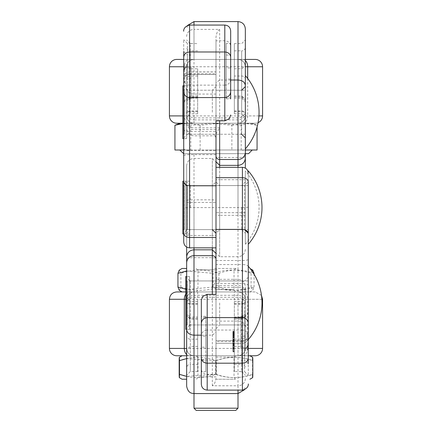 <?xml version="1.0" encoding="UTF-8"?>
<svg xmlns="http://www.w3.org/2000/svg" width="432" height="432" viewBox="0 0 432 432"><rect width="100%" height="100%" fill="white"/><g stroke="black" fill="none" stroke-linecap="round" stroke-linejoin="round"><path stroke-width="0.32" stroke-dasharray="2.16 1.62" d="M186.662 64.519L186.662 128.504L186.662 64.519M174.933 150.007L190.798 150.007L190.798 125.253L182.866 123.233L180.133 123.233L255.242 123.233L193.995 123.233C189.54 122.796 187.094 120.355 186.662 115.9L184.313 115.9L184.313 66.755L183.724 66.755M255.242 123.233A7.333 7.333 0 0 0 258.071 122.666M183.724 59.422L189.302 59.422A7.333 4.99 90 0 0 184.313 66.755L186.662 66.755C187.045 62.348 189.491 59.902 193.995 59.422L189.302 59.422M255.242 59.422L176.758 59.422M245.338 207.587L245.338 181.915L245.338 207.587M245.338 112.234L245.338 148.905L245.338 112.234M234.338 76.021L234.338 113.832L234.338 43.605L234.338 76.021L241.672 76.021A3.667 3.008 0 0 1 245.338 79.029L245.338 134.239L245.338 90.229L186.662 90.229L186.662 134.239L186.662 90.229M197.662 68.758L197.662 113.832L197.662 68.758L190.328 68.758L190.328 113.832L190.328 50.846A3.667 3.575 0 0 1 186.662 47.272M216 112.234L216 86.557L216 112.234M189.594 247.849L189.594 73.813A5.87 5.324 0.4 0 0 183.724 79.132L183.724 208.143C184.07 207.814 186.025 207.625 189.594 207.587L216 207.587L216 185.582L216 233.258L216 181.915L216 233.258L216 207.587L242.406 207.587L242.406 264.578L216 264.578L216 185.776M230.672 80.012L219.667 80.012L216 82.771L216 37.125C216.443 33.232 217.669 30.65 219.667 29.392L193.995 29.392L193.995 119.864C189.529 119.432 187.083 117.018 186.662 112.639M245.338 168.113L245.338 156.794C244.906 157.21 242.46 157.442 238.005 157.486L219.667 157.486L219.667 127.845L216 133.904L216 135.837L216 37.125M245.338 112.639C244.917 117.018 242.471 119.432 238.005 119.864L193.995 119.864L193.995 117.898L193.995 123.233A7.333 7.333 0 0 1 186.662 115.9A7.333 7.333 0 0 0 193.995 123.233L182.833 123.233M245.338 60.534A7.333 4.99 -90 0 0 242.698 59.422L238.005 59.422C242.509 59.902 244.955 62.348 245.338 66.755L245.338 28.933M238.005 21.6L238.005 59.422L193.995 59.422L193.995 21.6M242.698 59.422L245.338 59.422M234.338 98.167L241.672 98.167L245.338 101.785M234.338 68.758L241.672 68.758L245.338 65.642M197.662 98.167L190.328 98.167L186.662 101.785M186.662 65.642L190.328 68.758L190.328 43.605L186.662 39.938M186.662 66.755A7.333 7.333 0 0 1 193.995 59.422A7.333 7.333 0 0 0 186.662 66.755M247.687 78.44L247.687 115.9L245.338 115.9C244.906 120.355 242.46 122.801 238.005 123.233L238.005 215.336L219.667 215.336L219.667 157.486L216 157.135L216 253.066L216 82.771M238.005 59.422A7.333 7.333 0 0 1 245.338 66.755A7.333 7.333 0 0 0 238.005 59.422M245.338 115.9A7.333 7.333 0 0 1 238.005 123.233A7.333 7.333 0 0 0 245.338 115.9M216 133.904L216 157.135M234.338 350.109L234.338 348.386L234.338 350.109M232.87 350.109L232.87 348.386L232.87 350.109M232.87 344.407L232.87 348.716L232.87 345.017L234.338 345.017L234.338 332.759L234.338 348.716L234.338 344.417L232.87 344.407L232.87 341.404L234.338 341.404L234.338 332.759L234.338 348.716L234.338 340.789L234.338 348.716L234.338 341.415L232.87 341.415L232.87 332.759L232.87 348.716L232.87 332.759L232.87 348.505L232.87 332.759L232.87 348.073L232.87 344.407L232.87 345.908L232.87 345.26L234.338 345.26L232.87 345.26L232.87 344.839L232.87 348.716L232.87 336.955L232.87 348.716L232.87 341.415L232.87 345.94L232.87 343.921L234.338 344.066L234.338 345.94L234.338 340.859L234.338 343.246L232.87 343.246L234.338 343.094M232.87 344.261L234.338 344.066M232.87 341.75L234.338 341.75L234.338 341.404L234.338 344.417M232.87 337.937L234.338 337.937L234.338 349.218L234.338 337.937L232.87 337.937L232.87 349.218L234.338 349.218L232.87 349.218L232.87 337.937M232.87 344.066L232.87 332.759L232.87 348.505L232.87 338.92L234.338 338.92L234.338 347.209L234.338 332.759L234.338 348.505L234.338 332.975L234.338 348.505L234.338 338.92L232.87 338.92L232.87 347.209L234.338 347.209L232.87 347.209L234.338 347.209L232.87 347.209L232.87 341.075L234.338 341.075L232.87 341.075L232.87 342.895L234.338 342.895L234.338 343.246L232.87 343.246L232.87 342.9L234.338 342.895L234.338 340.859L234.338 344.833L232.87 344.839L234.338 345.011M234.338 291.94L197.662 291.94L234.338 291.94L234.338 355.752L197.662 355.752L234.338 355.752M197.662 291.94L197.662 355.752M216 302.94L216 162.108L216 302.94M201.328 335.162L212.333 335.162L216 332.402M245.338 350.654L245.338 286.67L245.338 350.654M186.662 354.64A7.333 4.99 90 0 0 189.302 355.752L242.698 355.752A7.333 4.99 -90 0 0 247.687 348.419L248.276 348.419M176.758 355.752L255.242 355.752M186.662 207.587L186.662 181.915L186.662 207.587M186.662 302.94L186.662 328.617L186.662 302.94M186.662 350.654L186.662 367.902A3.667 3.575 180 0 1 190.328 364.327L190.328 301.342L190.328 317.007L186.662 313.389L186.662 297.675L186.662 350.654M234.338 318.26L234.338 371.569L234.338 301.342L234.338 319.275L234.338 318.26L241.672 318.26L241.672 319.275L241.672 301.342L241.672 364.327A3.667 3.575 180 0 1 245.338 367.902M197.662 317.007L197.662 371.569L197.662 301.342L197.662 317.007L190.328 317.007L190.328 346.415L186.662 349.531L186.662 313.389M234.338 331.366L234.338 335.313L234.338 331.344L234.338 335.313L234.338 331.366L232.87 331.366L232.87 331.846L234.338 331.846L232.87 331.846L232.87 333.342L234.338 333.342L234.338 334.789L234.338 331.895L234.338 333.342L232.87 333.342L232.87 334.838L234.338 334.838L232.87 334.838L232.87 335.313L234.338 335.313L232.87 335.313L232.87 331.387L234.338 331.387L234.338 335.27L234.338 331.387L234.338 335.27L234.338 331.387L234.338 333.148L234.338 331.387L232.87 331.387L232.87 335.27L234.338 335.27L234.338 332.095L234.338 335.27L234.338 332.543L234.338 335.27L232.87 335.27L232.87 333.682L234.338 333.682L232.87 333.682L232.87 335.27L234.338 335.27L232.87 335.27L232.87 331.387L234.338 331.387L232.87 331.387L232.87 333.148L234.338 333.148L232.87 333.148L232.87 331.387L234.338 331.387L232.87 331.387L232.87 335.313L234.338 335.313L232.87 335.313L232.87 331.366L234.338 331.366M234.338 341.388L234.338 340.74L234.338 341.388L232.87 341.388L234.338 341.388M234.338 348.716L234.338 340.789L234.338 348.716L232.87 348.716L234.338 348.716L232.87 348.716L234.338 348.716L232.87 348.716L232.87 340.789L234.338 340.789L234.338 333.407L234.338 348.073L234.338 333.407L234.338 340.789L232.87 340.789L234.338 340.789L232.87 340.789L234.338 340.789L232.87 340.789L232.87 332.759L234.338 332.759M232.87 331.754L232.87 335.313L232.87 331.344L232.87 335.27L232.87 331.387L232.87 335.27L232.87 331.387L232.87 332.532L232.87 331.711L234.338 331.722L234.338 332.543L234.338 331.344L234.338 331.722L232.87 331.711L232.87 331.344L234.338 331.344L232.87 331.344L232.87 331.754L234.338 331.754M189.594 276.529L189.594 329.357L189.594 276.529L186.662 276.529L186.662 348.419C187.045 352.825 189.491 355.271 193.995 355.752L242.698 355.752M186.662 247.061L186.662 165.775L186.662 247.061M185.765 299.273L186.662 299.273C187.094 294.818 189.54 292.372 193.995 291.94L238.005 291.94C242.46 292.378 244.906 294.818 245.338 299.273L247.687 299.273L247.687 348.419L245.338 348.419C244.955 352.825 242.509 355.271 238.005 355.752L238.005 153.673L193.995 153.673L238.005 153.673M261.479 295.418L255.242 291.94L238.005 291.94A7.333 7.333 0 0 1 245.338 299.273M255.242 291.94L176.758 291.94M182.077 291.94L249.923 291.94L185.765 291.94L193.995 291.94L193.995 297.27L193.995 295.304L238.005 295.304C242.471 295.742 244.917 298.156 245.338 302.535M189.302 355.752L193.995 355.752A7.333 7.333 0 0 1 186.662 348.419A7.333 7.333 0 0 0 193.995 355.752L193.995 153.673M186.662 258.379C187.094 257.963 189.54 257.731 193.995 257.688L212.333 257.688L216 258.039M197.662 346.415L190.328 346.415L190.328 371.569L190.328 364.327L197.662 364.327M234.338 317.007L241.672 317.007L245.338 313.389M234.338 346.415L241.672 346.415L241.672 318.26A3.667 3.661 0 0 0 245.338 314.599M245.338 349.531L241.672 346.415L241.672 371.569L245.338 375.235M186.662 302.535C187.083 298.156 189.529 295.742 193.995 295.304L193.995 199.832L212.333 199.832L212.333 287.329L216 281.27M245.338 348.419A7.333 7.333 0 0 1 238.005 355.752A7.333 7.333 0 0 0 245.338 348.419M186.662 299.273A7.333 7.333 0 0 1 193.995 291.94M216 378.049C215.557 381.942 214.331 384.518 212.333 385.781L238.005 385.781L238.005 291.94M232.87 347.139L234.338 347.139L232.87 347.139M232.87 334.341L234.338 334.341L232.87 334.33L232.87 333.623L234.338 333.623L232.87 333.623L232.87 332.975L234.338 332.975L232.87 332.975L232.87 333.623L234.338 333.623L232.87 333.623L232.87 340.74L234.338 340.74L232.87 340.74L232.87 334.33L234.338 334.33L232.87 334.341L232.87 333.623L234.338 333.623L232.87 333.623L232.87 332.975L234.338 332.975L232.87 332.975L232.87 333.623L234.338 333.623L232.87 333.623L232.87 334.341M232.87 347.857L234.338 347.857L232.87 347.857M232.87 348.505L234.338 348.505L232.87 348.505M232.87 336.96L234.338 336.96L232.87 336.955M232.87 344.887L234.338 344.887M232.87 332.759L232.87 348.073L234.338 348.073L232.87 348.073L234.338 348.073L232.87 348.073L232.87 340.789L232.87 348.716M232.87 345.071L234.338 345.071M232.87 341.701L234.338 341.701M232.87 333.407L234.338 333.407L232.87 333.407L234.338 333.407L232.87 333.407L234.338 333.407L232.87 333.407L232.87 340.789L232.87 333.407L234.338 333.407M232.87 337.322L234.338 337.322L232.87 337.316M232.87 337.505L234.338 337.505M232.87 340.74L234.338 340.74L232.87 340.74L232.87 341.388L232.87 340.74M232.87 338.099L234.338 338.099L232.87 338.099M232.87 336.112L234.338 336.112L232.87 336.112M232.87 336.479L234.338 336.479L232.87 336.479M232.87 334.897L234.338 334.897L232.87 334.897M232.87 337.948L234.338 337.948L232.87 337.948M232.87 342.036L234.338 342.036L232.87 342.036M232.87 340.076L234.338 340.076L232.87 340.076M232.87 340.168L234.338 340.168L232.87 340.168M232.87 337.133L234.338 337.133M232.87 335.729L234.338 335.729M232.87 337.073L234.338 337.073M232.87 336.004L234.338 336.004M232.87 334.66L234.338 334.66M232.87 340.956L234.338 340.956M232.87 341.604L234.338 341.604M232.87 344.882L234.338 344.882M232.87 346.729L234.338 346.729M232.87 345.389L234.338 345.389M232.87 345.665L234.338 345.665M232.87 345.163L234.338 345.163M232.87 340.789L234.338 340.789L232.87 340.789M232.87 348.073L234.338 348.073M232.87 331.387L234.338 331.387L232.87 331.387L234.338 331.387L232.87 331.387L234.338 331.387L232.87 331.387L232.87 333.148L234.338 333.148L232.87 333.148L232.87 331.387M232.87 332.532L234.338 332.532L232.87 332.543M232.87 335.313L232.87 331.846L232.87 334.481L234.338 334.481L232.87 334.471L232.87 333.342L232.87 334.789L232.87 334.471L234.338 334.471L232.87 334.471L232.87 332.208L232.87 333.342L234.338 333.342L232.87 333.342L234.338 333.342L232.87 333.342L232.87 334.838L234.338 334.838L232.87 334.838L232.87 335.313L234.338 335.313M232.87 333.061L234.338 333.061L232.87 333.061M232.87 331.895L232.87 332.208L232.87 331.895L234.338 331.895L234.338 332.208L234.338 331.895L232.87 331.895L232.87 332.208L234.338 332.208L232.87 332.208L232.87 333.342L232.87 331.895M232.87 334.789L234.338 334.789L232.87 334.789L232.87 334.471L232.87 334.789M232.87 333.655L234.338 333.655M232.87 334.222L234.338 334.222M232.87 334.989L234.338 334.989M232.87 334.946L234.338 334.946M232.87 334.125L234.338 334.125L232.87 334.125M232.87 334.584L234.338 334.584M232.87 334.768L234.338 334.768M232.87 334.606L234.338 334.606M232.87 334.287L234.338 334.287M232.87 334.039L234.338 334.039M232.87 333.823L234.338 333.823M232.87 333.32L234.338 333.32M232.87 333.088L234.338 333.088M232.87 332.478L234.338 332.478M232.87 331.69L234.338 331.69M232.87 332.689L234.338 332.683M232.87 332.095L232.87 335.27L232.87 332.095L234.338 332.095L232.87 332.095L234.338 331.868L232.87 331.868L232.87 331.366L232.87 332.095L234.338 332.095M232.87 332.073L234.338 332.073M232.87 332.392L234.338 332.392M232.87 332.894L234.338 332.894M232.87 333.445L234.338 333.445M232.87 335.27L234.338 335.27L232.87 335.27M232.87 333.682L234.338 333.682L232.87 333.682M232.87 333.342L234.338 333.342L232.87 333.342M232.87 332.208L234.338 332.208L232.87 332.208M232.87 334.471L234.338 334.471M232.87 332.57L234.338 332.57L232.87 332.57M232.87 347.89L234.338 347.89L232.87 347.89M232.87 343.094L232.87 345.011M232.87 345.908L234.338 345.908L232.87 345.908M232.87 341.404L234.338 341.404M234.338 341.75L234.338 345.94L232.87 345.94L234.338 345.94L234.338 344.261M232.87 343.921L234.338 343.921L232.87 343.921M232.87 345.94L234.338 345.94L232.87 345.94M232.87 340.859L234.338 340.859L232.87 340.859M234.338 351.005L234.338 349.267L234.338 351.005L232.87 351.005L232.87 350.212L234.338 350.212L232.87 350.212L232.87 351.005L234.338 351.005L232.87 351.076L232.87 349.267L232.87 351.005L234.338 351.005L232.87 351.005M232.87 349.202L232.87 350.141L232.87 349.202L234.338 349.202L234.338 350.141L234.338 349.202L232.87 349.202M232.87 351.076L234.338 351.076L232.87 351.076M232.87 349.272L234.338 349.272L232.87 349.267M232.87 350.141L234.338 350.141L232.87 350.141M232.87 350.152L234.338 350.152M248.276 302.94L248.276 328.617L248.276 302.94M248.276 207.587L248.276 181.915L244.609 185.582L244.609 229.592L244.609 185.582L219.667 185.582L219.667 229.592L219.667 185.582L216 181.915L212.333 185.582L212.333 207.587L212.333 185.582L187.391 185.582L187.391 207.587L187.391 185.582L185.765 185.198M248.276 266.674A5.87 2.09 180 0 0 242.406 264.578L242.406 341.361A5.87 5.324 -179.6 0 0 248.276 336.042L248.276 182.045M216 294.322L216 374.382L207.198 374.382C203.607 374.036 201.652 372.238 201.328 368.993L201.328 384.242M205.729 347.182L205.729 371.774L205.729 360.153L201.328 360.153L201.328 336.145L201.328 348.376L201.328 336.145L205.729 336.145L205.729 347.182L201.328 347.182M205.729 360.153L205.729 316.321L205.729 317.309L201.328 317.309L201.328 316.321L201.328 360.153M248.276 343.283L248.276 332.392L244.609 336.145L244.609 347.182L248.276 350.303L248.276 343.283M240.937 347.182L240.937 316.321L240.937 348.376L240.937 336.145L240.937 347.182L244.609 347.182L244.609 371.774L244.609 360.153L248.276 363.69L248.276 375.44L248.276 350.303M248.276 285.682A5.87 2.09 180 0 0 242.406 283.592L216 283.592L216 374.382M201.328 323.492L201.328 335.902C201.679 332.338 203.634 330.383 207.198 330.037L207.198 317.612L207.198 330.037L242.406 330.037L242.406 317.612L242.406 330.037C243.227 330.858 245.241 327.78 248.276 335.902L248.276 323.492M205.729 316.321L201.328 316.321L201.328 368.993M216 283.592L216 264.578M248.276 324.945L189.594 324.945L189.594 280.935L248.276 280.935L248.276 344.704L248.276 312.655L244.609 316.321L244.609 348.376L244.609 336.145L240.937 336.145M240.937 317.309L244.609 317.309L248.276 313.87L248.276 332.392M240.937 360.153L244.609 360.153L244.609 316.321L240.937 316.321M205.729 317.309L205.729 336.145M248.276 207.031C247.93 207.36 245.975 207.549 242.406 207.587L242.406 167.324M183.724 112.234L183.724 86.557L183.724 112.234M183.724 207.587L183.724 181.915L183.724 233.258L187.391 229.592L187.391 207.587L187.391 229.592L212.333 229.592L212.333 207.587L212.333 229.592M216 120.852L216 40.792L224.802 40.792C228.393 41.137 230.348 42.935 230.672 46.181L230.672 30.931M226.271 55.021L230.672 55.021L230.672 43.4L226.271 43.4L226.271 98.852L226.271 97.859L230.672 97.859L230.672 98.852L230.672 46.181M226.271 98.852L230.672 98.852L230.672 55.021M183.724 71.89L183.724 82.782L187.391 79.029L187.391 67.991L183.724 64.87L183.724 71.89M191.063 67.991L191.063 98.852L191.063 66.798L191.063 79.029L191.063 67.991L187.391 67.991L187.391 43.4L187.391 55.021L183.724 51.484L183.724 39.733L183.724 64.87M183.724 129.492A5.87 2.09 0 0 0 189.594 131.582L216 131.582L216 40.792M230.672 67.991L230.672 79.029L230.672 67.991L226.271 67.991L226.271 43.4M216 131.582L216 229.397M230.672 79.267C230.321 82.836 228.366 84.791 224.802 85.136L224.802 97.562L224.802 85.136L189.594 85.136L189.594 97.562L189.594 85.136C188.773 84.316 186.759 87.394 183.724 79.267L183.724 91.681M183.724 80.357L183.724 80.341A5.87 5.859 180 0 1 189.594 74.482L216 74.482L189.594 74.493C186.03 74.839 184.075 76.793 183.724 80.357M183.724 208.143L183.724 241.979M183.724 82.782L183.724 101.304L187.391 97.859L187.391 66.798L187.391 79.029L191.063 79.029M191.063 97.859L187.391 97.859L187.391 98.852L183.724 102.519M191.063 55.021L187.391 55.021L187.391 98.852L191.063 98.852M226.271 97.859L226.271 66.798L226.271 79.029L230.672 79.029M226.271 79.029L226.271 67.991M187.234 280.935L187.234 324.945L187.234 280.935L185.765 280.935L185.765 324.945L185.765 280.935M187.234 324.945L185.765 324.945M248.276 334.811C247.925 338.38 245.97 340.335 242.406 340.681L216 340.681L242.406 340.691A5.87 5.859 -0 0 0 248.276 334.832L248.276 337.36A5.87 5.859 0 0 1 242.406 343.224L216 343.224M189.594 280.935L189.594 324.945M189.594 329.357L186.662 329.357M185.765 276.529L185.765 329.357M184.302 185.582L184.302 229.592L184.302 185.582L182.833 185.582L182.833 229.592L182.833 185.582M184.302 229.592L182.833 229.592M245.338 244.264A55.895 55.895 0 0 0 245.338 170.91L245.338 244.264L245.338 170.91M245.338 229.592L245.338 185.582L245.338 229.592L186.662 229.592L186.662 185.582L186.662 229.592M245.338 185.582L186.662 185.582M186.662 233.998L186.662 181.17L186.662 233.998L183.724 233.998M182.833 181.17L182.833 233.998M186.662 181.17L183.724 181.17M187.234 185.582L187.234 229.592L187.234 185.582L185.765 185.582L185.765 229.592L185.765 185.582M187.234 229.592L185.765 229.592M248.276 170.91L248.276 244.264L248.276 170.91M248.276 229.592L248.276 185.582L248.276 229.592L189.594 229.592L189.594 185.582L189.594 229.592M248.276 185.582L189.594 185.582M189.594 233.998L189.594 181.17L189.594 233.998L185.765 233.998L185.765 181.17L185.765 233.998M189.594 181.17L185.765 181.17M184.302 90.229L184.302 134.239L184.302 90.229L182.833 90.229L182.833 134.239L182.833 90.229M184.302 134.239L182.833 134.239M245.338 134.239L186.662 134.239M186.662 138.645L186.662 85.817L186.662 138.645L183.724 138.645M182.833 85.817L182.833 138.645M186.662 85.817L183.724 85.817M196.193 410.4L235.807 410.4M238.005 408.197L193.995 408.197M248.567 153.673L183.433 153.673M183.724 153.673L245.338 153.673M245.338 150.007L190.663 150.007L187.537 150.374L183.724 150.007M180.9 150.007L184.405 150.007M190.798 150.007L184.837 150.007M206.231 150.007L231.865 150.007L231.865 125.253L211.329 123.233L190.798 125.253M231.865 150.007L216.432 150.007M241.337 150.007L244.463 150.374L247.595 150.007L257.067 150.007M200.135 150.007L200.135 125.253L220.671 123.233L241.202 125.253L249.134 123.233L254.831 124.313L257.067 125.253L244.463 123.233L231.865 125.253M241.202 150.007L241.202 125.253M182.833 123.541L187.537 123.233L200.135 125.253M180.133 123.233L251.867 123.233L182.866 123.233L177.169 124.313M257.067 127.013L257.067 125.253M190.663 150.007L215.568 150.007M251.1 150.007L247.595 150.007M225.769 150.007L247.163 150.007M216.151 355.752L195.62 355.752L216.151 355.752M215.87 357.107L234.031 357.107L215.87 357.107M215.86 379.226L235.386 379.226L215.86 379.226M216.13 376.877L197.969 376.877L216.13 376.877M182.077 355.752L249.923 355.752M179.172 374.36C191.317 378.664 203.488 378.664 215.692 374.36C227.939 378.664 240.214 378.664 252.52 374.36C252.623 378.664 252.725 378.664 252.828 374.36C240.683 378.664 228.512 378.664 216.308 374.36L216.308 360.617C228.452 356.319 240.624 356.319 252.828 360.617C252.725 356.314 252.623 356.314 252.52 360.617C240.273 356.319 227.999 356.319 215.692 360.617C203.548 356.319 191.376 356.319 179.172 360.617M182.077 379.226L186.662 379.226M215.692 374.36L215.692 360.617M252.52 374.36L252.52 360.617M186.662 358.625L216.308 360.617M216.308 374.36L186.662 376.364M214.58 268.466L236.38 268.466L214.58 268.466M217.253 269.822L197.969 269.822L217.253 269.822M217.35 291.94L196.614 291.94L217.35 291.94M214.747 289.591L234.031 289.591L214.747 289.591M182.077 268.466L186.662 268.466M179.237 290.299L180.889 287.075C193.541 291.379 206.231 291.379 218.948 287.075C230.623 291.379 242.325 291.379 254.059 287.075L252.763 290.299L251.111 287.075C238.459 291.379 225.769 291.379 213.052 287.075L213.052 273.332C225.709 269.028 238.394 269.028 251.111 273.332L251.872 270.869M254.059 273.332C242.384 269.028 230.683 269.028 218.948 273.332C206.291 269.028 193.606 269.028 180.889 273.332L179.237 270.108M180.889 287.075L180.889 273.332M218.948 287.075L218.948 273.332M254.059 287.075L254.059 274.244M251.111 287.075L251.111 273.332M186.662 270.94L213.052 273.332M213.052 287.075L186.662 289.478M186.662 36.542A7.333 7.15 0 0 1 193.995 29.392L193.995 25.061M242.698 123.233A7.333 4.99 90 0 0 247.687 115.9L258.935 115.9M262.575 115.9L169.425 115.9M169.425 66.755L262.575 66.755M241.672 207.587L241.672 229.592L241.672 207.587M241.672 112.234L241.672 134.239L241.672 112.234M182.833 115.9L184.313 115.9A7.333 4.99 -90 0 0 189.302 123.233M234.338 50.846L241.672 50.846L241.672 113.832L241.672 50.846A3.667 3.575 0 0 0 245.338 47.272M197.662 96.914L190.328 96.914A3.667 3.661 180 0 0 186.662 100.575M219.667 29.392L219.667 120.857M245.338 214.904A7.333 0.437 0 0 1 238.005 215.336L238.005 167.324M245.338 179.707L219.667 179.707L219.667 256.732L219.667 215.336L216 215.12M219.667 167.324L219.667 179.707L216 179.707M245.338 212.722L216 212.722M219.667 127.845L193.995 127.845A7.333 5.643 0 0 1 186.662 122.207M234.338 96.914L241.672 96.914A3.667 3.661 180 0 1 245.338 100.575M234.338 110.921L241.672 110.921A3.667 2.819 180 0 1 245.338 113.746M234.338 111.569L241.672 111.569A3.667 3.008 0 0 1 245.338 114.577M197.662 50.846L190.328 50.846L190.328 43.605L197.662 43.605M197.662 76.021L190.328 76.021A3.667 3.008 0 0 0 186.662 79.029M197.662 111.569L190.328 111.569A3.667 3.008 0 0 0 186.662 114.577M197.662 110.921L190.328 110.921A3.667 2.819 180 0 0 186.662 113.746M216 94.068L193.995 94.068A7.333 6.016 180 0 1 186.662 88.052M216 129.616L193.995 129.616A7.333 6.016 180 0 1 186.662 123.601M232.87 343.694L234.338 343.694M232.87 339.606L234.338 339.606M212.333 385.781L212.333 294.316M245.338 378.632A7.333 7.15 180 0 1 238.005 385.781L238.005 390.112M262.575 348.419L169.425 348.419M190.328 207.587L190.328 185.582L190.328 207.587M190.328 302.94L190.328 280.935L190.328 302.94M261.868 299.273L247.687 299.273A7.333 4.99 90 0 0 242.698 291.94M169.425 299.273L262.575 299.273M197.662 339.152L190.328 339.152A3.667 3.008 180 0 1 186.662 336.145M186.662 200.27A7.333 0.437 180 0 1 193.995 199.832L193.995 247.849M186.662 235.467L212.333 235.467L212.333 158.441L212.333 199.832L216 200.054M212.333 247.849L212.333 235.467L216 235.467M186.662 202.451L216 202.451M212.333 287.329L238.005 287.329A7.333 5.643 180 0 1 245.338 292.966M197.662 318.26L190.328 318.26A3.667 3.661 0 0 1 186.662 314.599M197.662 304.252L190.328 304.252A3.667 2.819 0 0 1 186.662 301.428M197.662 303.604L190.328 303.604A3.667 3.008 180 0 1 186.662 300.596M234.338 364.327L241.672 364.327L241.672 371.569L234.338 371.569M234.338 339.152L241.672 339.152A3.667 3.008 180 0 0 245.338 336.145M234.338 303.604L241.672 303.604A3.667 3.008 180 0 0 245.338 300.596M234.338 304.252L241.672 304.252A3.667 2.819 0 0 0 245.338 301.428M185.765 294.1A7.333 4.99 -90 0 1 189.302 291.94M216 321.106L238.005 321.106A7.333 6.016 180 0 1 245.338 327.121M216 285.557L238.005 285.557A7.333 6.016 180 0 1 245.338 291.573M232.87 340.421L234.338 340.421M232.87 333.158L234.338 333.158M232.87 339.989L234.338 339.989M232.87 348.019L234.338 348.019M232.87 347.166L234.338 347.166M232.87 339.433L234.338 339.433M232.87 339.817L234.338 339.817M232.87 347.209L234.338 347.209M232.87 347.296L234.338 347.296M232.87 341.285L234.338 341.285M232.87 342.873L234.338 342.873M232.87 345.195L234.338 345.195M232.87 341.831L234.338 341.831M232.87 342.9L234.338 342.9M232.87 350.908L234.338 350.908L232.87 350.908M232.87 349.369L234.338 349.369L232.87 349.369M232.87 349.331L234.338 349.331M244.609 302.94L244.609 324.945L244.609 302.94M219.667 302.94L219.667 324.945L219.667 302.94M216 260.518L242.406 260.518A5.87 1.156 180 0 0 248.276 259.362M207.198 390.112L207.198 294.322L202.7 296.422M242.406 390.112L242.406 341.361L216 341.361M187.391 112.234L187.391 90.229L187.391 112.234M212.333 112.234L212.333 90.229L212.333 112.234M216 154.651L189.594 154.651A5.87 1.156 0 0 0 183.724 155.812M224.802 25.061L224.802 120.852L229.3 118.751M189.594 25.061L189.594 73.813L216 73.813M183.724 77.809A5.87 5.859 180 0 1 189.594 71.95L216 71.95M183.724 148.5A5.87 2.09 -0 0 0 189.594 150.59L216 150.59M186.662 233.258L190.328 229.592L241.672 229.592L245.338 233.258M197.662 96.941L190.328 96.941L186.662 100.613M241.672 90.229L216 90.229M245.338 181.915L241.672 185.582L190.328 185.582L186.662 181.915M245.338 249.394C244.906 253.854 242.46 256.295 238.005 256.732L219.667 256.732L216 253.066M241.672 134.239L216 134.239M187.553 25.429L186.662 28.933M245.338 110.565C244.906 115.02 242.46 117.466 238.005 117.898L193.995 117.898C189.54 117.466 187.094 115.02 186.662 110.565M234.338 95.893L241.672 95.893L245.338 99.565M234.338 113.832L241.672 113.832L245.338 117.499M234.338 43.605L241.672 43.605L245.338 39.938M234.338 96.941L241.672 96.941L245.338 100.613M197.662 95.893L190.328 95.893L186.662 99.565M197.662 113.832L190.328 113.832L186.662 117.499M216 135.837L193.995 135.837C189.54 135.405 187.094 132.959 186.662 128.504M232.87 351.826L234.338 351.826M232.87 348.635L234.338 348.635M189.594 280.865L186.662 277.268M234.338 318.233L241.672 318.233L245.338 314.561M190.328 324.945L216 324.945M186.662 165.775C187.094 161.32 189.54 158.879 193.995 158.441L212.333 158.441L216 162.108M186.662 304.609C187.094 300.154 189.54 297.707 193.995 297.27L238.005 297.27C242.46 297.707 244.906 300.154 245.338 304.609M190.328 280.935L216 280.935M197.662 319.275L190.328 319.275L186.662 315.608M197.662 301.342L190.328 301.342L186.662 297.675M197.662 371.569L190.328 371.569L186.662 375.235M197.662 318.233L190.328 318.233L186.662 314.561M234.338 319.275L241.672 319.275L245.338 315.608M234.338 301.342L241.672 301.342L245.338 297.675M189.594 325.021L186.662 328.617M244.447 389.745L245.338 386.24M216 279.337L238.005 279.337C242.46 279.769 244.906 282.215 245.338 286.67M232.87 351.578L234.338 351.578M232.87 348.386L234.338 348.386M216 328.617L219.667 324.945L244.609 324.945L248.276 328.617M244.609 229.592L219.667 229.592L216 233.258M248.276 277.268L244.609 280.935L219.667 280.935L216 277.268M248.276 337.419C247.925 340.983 245.97 342.938 242.406 343.283L216 343.283M240.937 348.376L244.609 348.376L246.683 347.728M240.937 371.774L244.609 371.774L248.276 375.44M205.729 348.376L201.328 348.376M205.729 371.774L201.328 371.774M216 86.557L212.333 90.229L187.391 90.229L183.724 86.557M183.724 137.905L187.391 134.239L212.333 134.239C213.705 133.769 214.931 134.989 216 137.905M183.724 77.755C184.075 74.191 186.03 72.236 189.594 71.89L216 71.89M191.063 66.798L187.391 66.798L185.317 67.446M191.063 43.4L187.391 43.4L183.724 39.733M226.271 66.798L230.672 66.798M251.867 123.233L254.831 124.313M196.614 379.226L197.969 376.877L197.969 357.107L195.62 355.752M235.386 379.226L234.031 376.877L234.031 357.107L236.38 355.752M196.614 291.94L197.969 289.591L197.969 269.822L195.62 268.466M249.923 268.466L250.225 268.645M249.923 291.94L252.763 290.299M235.386 291.94L234.031 289.591L234.031 269.822L236.38 268.466"/><path stroke-width="0.65" d="M258.071 122.666A7.333 7.333 0 0 0 262.575 115.9L262.575 66.755L247.687 66.755L247.687 78.44M182.833 123.233L176.758 123.233L180.133 123.233L174.933 125.253L182.833 123.541M176.758 123.233A7.333 7.333 0 0 1 169.425 115.9L182.833 115.9M183.724 66.755L169.425 66.755A7.333 7.333 0 0 1 176.758 59.422L183.724 59.422M245.338 59.422L255.242 59.422A7.333 7.333 0 0 1 262.575 66.755M238.005 167.324L238.005 80.012C242.471 80.347 244.912 82.183 245.338 85.514L245.338 168.113M169.425 66.755L169.425 115.9M193.995 25.061L193.995 21.6L238.005 21.6L238.005 80.012L230.672 80.012M245.338 158.117C244.906 162.518 242.46 164.932 238.005 165.359L219.667 165.359L216 161.741M245.338 148.905A55.895 55.895 0 0 0 245.338 75.557L245.338 90.229L245.338 66.755L247.687 66.755A7.333 4.99 -90 0 0 245.338 60.534M238.005 21.6C242.46 22.032 244.906 24.478 245.338 28.933L245.338 85.514M245.338 156.794L245.338 75.557M245.338 90.229L245.338 79.029M248.276 348.419L262.575 348.419A7.333 7.333 0 0 1 255.242 355.752L248.276 355.752L249.923 355.752L252.677 357.345M179.323 357.345L182.077 355.752L186.662 355.752L176.758 355.752A7.333 7.333 0 0 1 169.425 348.419L169.425 299.273C169.857 294.818 172.303 292.372 176.758 291.94L185.765 291.94L182.077 291.94L179.237 290.299L177.941 287.075L177.941 273.332L186.662 270.94M193.995 247.849L193.995 335.162C189.529 334.822 187.088 332.991 186.662 329.659L186.662 247.061L186.662 276.529L185.765 276.529L185.765 329.357L186.662 329.357M262.575 348.419L262.575 299.273L261.868 299.273M169.425 348.419L186.662 348.419L186.662 386.24L186.662 329.659M186.662 367.902L186.662 349.531M193.995 408.197L238.005 408.197L235.807 410.4L196.193 410.4L193.995 408.197L193.995 335.162L201.328 335.162M186.662 257.056C187.094 252.655 189.54 250.241 193.995 249.815L212.333 249.815L216 253.433M201.328 343.283L201.328 323.492C201.668 319.928 203.623 317.968 207.198 317.612L207.198 363.193C203.607 362.858 201.652 361.125 201.328 357.993L201.328 343.283M248.276 357.993C247.946 361.125 245.992 362.858 242.406 363.193L242.406 317.612C245.981 317.968 247.936 319.928 248.276 323.492L248.276 336.042M216 294.316L207.198 294.316L207.198 317.612L242.406 317.612L242.406 229.397L216 229.397L216 294.322L207.198 294.316L202.7 296.422L201.328 300.197L201.328 316.321M201.328 335.902L201.328 300.197M207.198 390.112L242.406 390.112L242.406 363.193L207.198 363.193L207.198 390.112C203.634 389.767 201.679 387.806 201.328 384.242L201.328 357.993M201.328 336.145L201.328 317.309M216 229.397L216 120.852L224.802 120.857L224.802 51.98C228.393 52.315 230.348 54.049 230.672 57.181L230.672 91.681C230.332 95.245 228.377 97.205 224.802 97.562L189.594 97.562L189.594 185.776L216 185.776L216 229.397M248.276 207.587L248.276 181.915M248.276 233.685C247.919 231.077 245.965 229.651 242.406 229.397L242.406 177.687A5.87 4.363 180 0 1 248.276 182.045L248.276 335.902M248.276 312.655L248.276 363.69M183.724 57.181C184.054 54.049 186.008 52.315 189.594 51.98L189.594 97.562C186.019 97.205 184.064 95.245 183.724 91.681L183.724 79.132M230.672 91.681L230.672 98.852M224.802 25.061L189.594 25.061L189.594 51.98L224.802 51.98L224.802 25.061C228.366 25.407 230.321 27.367 230.672 30.931L230.672 57.181M230.672 97.859L230.672 43.4M183.724 207.587L183.724 233.258M183.724 181.489C184.081 184.097 186.035 185.522 189.594 185.776L189.594 247.849C186.03 247.504 184.075 245.543 183.724 241.979L183.724 79.267M183.724 101.304L183.724 51.484M230.672 114.977L229.3 118.751L224.802 120.852L216 120.857M248.276 337.36L248.276 339.617A55.895 55.895 0 0 0 248.276 266.269L248.276 280.935M248.276 339.617L248.276 334.832M248.276 313.87L248.276 266.269M183.724 233.998L182.833 233.998L182.833 181.17L183.724 181.17M248.276 244.264A55.895 55.895 0 0 0 248.276 170.91M183.724 138.645L182.833 138.645L182.833 85.817L183.724 85.817M179.766 150.007L183.724 153.673M245.338 153.673L248.567 153.673L252.234 150.007M183.724 150.007L174.933 150.007L174.933 125.253M245.338 150.007L257.067 150.007L257.067 127.013M252.52 374.36C252.623 378.664 252.725 378.664 252.828 374.36L252.828 360.617C252.725 356.314 252.623 356.314 252.52 360.617M186.662 376.364L179.48 374.36C179.377 378.664 179.275 378.664 179.172 374.36L179.172 360.617C179.275 356.314 179.377 356.314 179.48 360.617L186.662 358.625M179.172 360.617C179.275 356.314 179.377 356.314 179.48 360.617L179.48 374.36C179.377 378.664 179.275 378.664 179.172 374.36M186.662 379.226L182.077 379.226L179.323 377.638M251.872 270.869L252.763 270.108L254.059 273.332L254.059 274.244M186.662 268.466L182.077 268.466L179.237 270.108L177.941 273.332M186.662 289.478L177.941 287.075M258.935 115.9L262.575 115.9M219.667 120.857L219.667 167.324M245.338 152.231A7.333 7.274 0 0 1 238.005 159.5L219.667 159.5A3.667 3.634 180 0 1 216 155.866M186.662 386.24C187.947 393.082 191.9 393.136 191.619 393.179L193.995 393.574L238.005 393.574L238.005 390.112M212.333 294.316L212.333 247.849M186.662 262.942A7.333 7.274 180 0 1 193.995 255.674L212.333 255.674A3.667 3.634 0 0 1 216 259.308M186.662 354.64A7.333 4.99 90 0 1 184.313 348.419L184.313 299.273L169.425 299.273M185.765 294.1A7.333 4.99 -90 0 0 184.313 299.273L185.765 299.273M216 167.324L242.406 167.324L242.406 177.687L216 177.687M183.724 233.123A5.87 4.363 0 0 0 189.594 237.487L216 237.487M241.672 134.239L245.338 137.905M193.995 21.6L187.553 25.429M241.672 90.229L245.338 86.557M190.328 280.935L189.594 280.865M190.328 324.945L189.594 325.021M238.005 408.197L238.005 393.574L244.447 389.745M262.575 299.273L261.479 295.418M244.609 229.592L248.276 233.258M246.683 347.728L248.276 344.704M242.406 167.324C245.97 167.67 247.925 169.63 248.276 173.194M242.406 390.112C249.523 388.476 248.297 382.714 248.276 384.242M185.765 185.198L183.724 181.915M189.594 247.849L216 247.849M185.317 67.446L183.724 70.465M189.594 25.061C182.477 26.698 183.703 32.459 183.724 30.931M212.333 229.592L216 233.258M249.923 379.226L252.677 377.638M250.225 268.645L252.763 270.108"/></g></svg>

